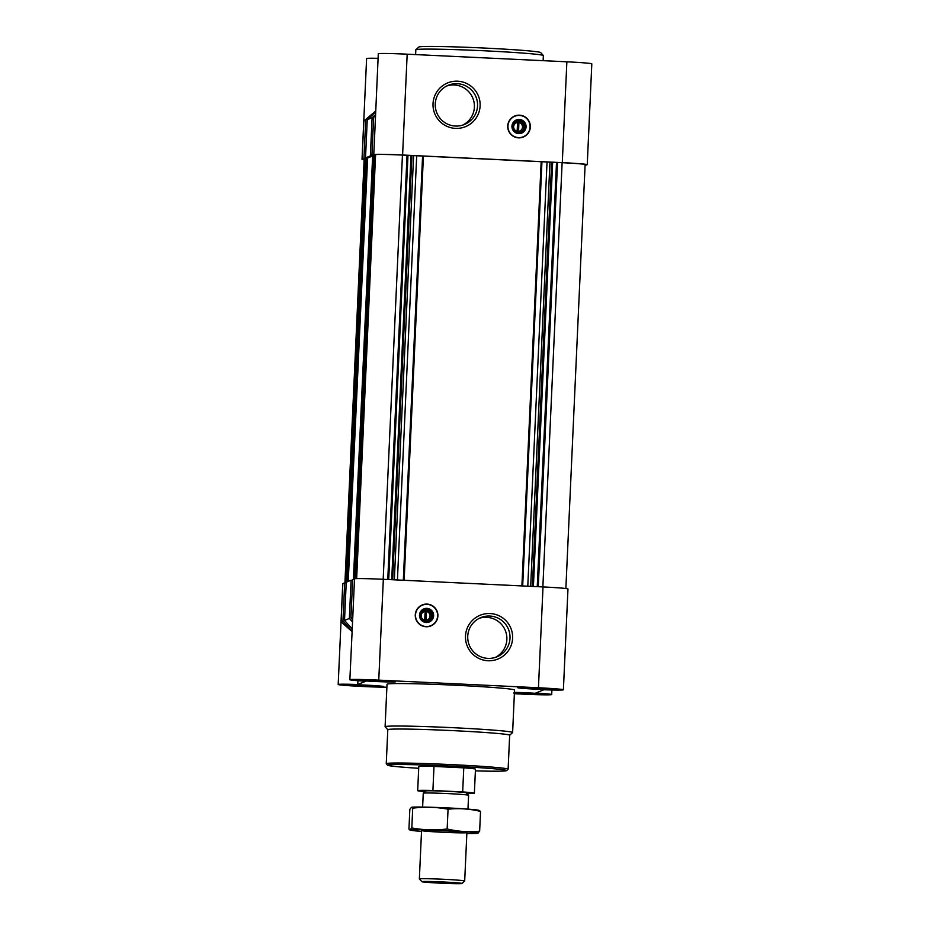 <?xml version="1.0" encoding="UTF-8"?>
<svg xmlns="http://www.w3.org/2000/svg" width="930" height="930" viewBox="0 0 930 930"><rect width="100%" height="100%" fill="white"/><g stroke="black" fill="none" stroke-linecap="round" stroke-linejoin="round"><path stroke-width="1.4" d="M432.903 790.5L462.675 791.93A28.365 0.942 2.6 0 1 474.37 793.22L475.463 769.145A28.365 0.942 -177.4 0 0 449.19 767.018A28.365 0.942 -177.4 0 0 418.779 766.576L417.686 790.651A28.365 0.942 2.6 0 1 417.768 790.581A28.365 0.942 2.6 0 1 432.903 790.5L433.996 766.425L463.768 767.855A28.365 0.942 -177.4 0 0 433.996 766.425M518.975 122.562A4.441 4.429 67.8 0 1 518.58 131.316L518.94 121.319L517.533 121.249L517.568 122.493A4.441 4.429 67.8 0 0 517.173 131.258L517.568 122.493M425.115 611.405L424.719 620.171A4.441 4.429 -112.2 0 1 425.115 611.405L425.08 610.161L426.498 610.22L425.08 610.161M513.581 693.036L515.929 692.606L517.126 693.327L514.406 693.117M520.963 692.943L523.253 693.687L518.138 693.396L520.963 692.757M527.019 693.234L529.786 693.954L524.462 693.745L527.031 693.024M532.483 693.396L534.983 694.059L530.879 693.989L532.483 693.396M537.029 693.78L535.668 694.059L535.901 693.385M536.343 693.199L537.447 693.861M514.429 692.617L536.517 693.71M353.598 684.666L352.354 685.119M356.248 684.968L357.434 685.701L353.9 685.398L356.248 684.968M361.27 685.317L363.56 686.061L358.445 685.77L361.282 685.131M367.327 685.608L370.094 686.328L364.781 686.119L367.338 685.387M372.802 685.759L375.29 686.421L371.198 686.352L372.802 685.724M377.336 686.142L375.976 686.421L376.208 685.747M376.65 685.573L377.754 686.235M352.435 685.085L376.836 686.073M365.292 679.9L364.118 680.307M367.931 680.202L369.129 680.923L365.583 680.621L367.931 680.202M372.953 680.539L375.255 681.283L370.128 680.992L372.965 680.353M379.022 680.83L381.788 681.551L376.464 681.341L379.022 680.621M384.485 680.992L386.985 681.644L382.881 681.585L384.485 680.946M389.031 681.365L387.671 681.644L387.903 680.981M388.345 680.795L389.449 681.458M364.037 680.342L388.519 681.295M524.973 687.526L523.73 687.979M527.624 687.828L528.821 688.56L525.276 688.258L527.624 687.828M532.646 688.165L534.936 688.909L529.821 688.619L532.658 687.991M538.702 688.456L541.481 689.177L536.157 688.967L538.714 688.246M544.178 688.619L546.677 689.281L542.574 689.211L544.178 688.572M548.723 689.002L547.351 689.281L547.584 688.607M548.026 688.421L549.13 689.084M523.823 687.933L548.212 688.932M375.546 155.264L371.919 155.287L373.779 154.531A26.947 0.895 -177.4 0 1 402.597 155.008L562.29 162.645A26.947 0.895 -177.4 0 1 587.249 164.668A26.947 0.895 -177.4 0 1 587.167 164.726L585.075 165.482M375.569 154.775L356.655 578.623M565.87 588.516L585.121 164.575A24.819 0.825 -177.4 0 0 562.127 162.704L402.446 155.078A24.819 0.825 -177.4 0 0 375.906 154.636M365.723 159.286L364.211 159.414A24.819 0.825 -177.4 0 0 364.153 159.46L344.925 582.843M365.746 158.786L346.53 582.087L366.071 158.646L362.096 159.309A26.947 0.895 -177.4 0 0 362.026 159.367A26.947 0.895 -177.4 0 0 364.13 159.809M363.956 158.542L365.688 120.307L363.828 121.074L362.096 159.309M365.688 120.307L375.685 111.193M375.685 111.019L363.828 121.074M375.488 115.378L373.662 117.052L371.919 155.287M587.249 164.668L591.817 63.833A26.947 0.895 -177.4 0 0 566.87 61.81L407.177 54.184A26.947 0.895 -177.4 0 0 378.289 53.766L375.522 116.297L373.662 117.052M378.08 58.323A26.947 0.895 -177.4 0 0 366.606 58.532L362.026 159.367M514.383 693.687A26.947 0.895 -177.4 0 0 551.711 694.559A26.947 0.895 -177.4 0 0 535.82 693.024L543.818 689.758A26.947 0.895 -177.4 0 0 563.394 689.781L567.974 588.957A26.947 0.895 -177.4 0 0 543.015 586.935L383.334 579.297A26.947 0.895 -177.4 0 0 354.516 578.82L352.656 579.576L350.912 617.811L352.598 619.659M352.493 621.891L349.366 618.45L351.098 580.215L352.621 580.285M351.098 580.215L346.239 582.203L344.507 620.438L352.179 628.866M352.075 631.098L342.949 621.066L341.089 621.833L352.051 631.586M342.949 621.066L344.693 582.831L342.833 583.587A26.947 0.895 -177.4 0 0 342.752 583.656L338.183 684.48A26.947 0.895 -177.4 0 0 356.771 686.177A26.947 0.895 -177.4 0 0 386.892 687.224M563.394 689.781A26.947 0.895 -177.4 0 0 538.447 687.758L378.754 680.132A26.947 0.895 -177.4 0 0 349.866 679.714L352.784 617.055L350.912 617.811M357.934 680.713L357.759 684.515A26.947 0.895 -177.4 0 0 338.183 684.48M349.866 679.714A26.947 0.895 -177.4 0 0 365.757 681.248L357.759 684.515M426.068 626.75A11.346 11.311 67.8 0 0 437.739 613.509A11.346 11.311 67.8 0 0 422.29 604.919A11.346 11.311 67.8 0 0 426.068 626.75M490.122 613.544A23.634 23.564 -112.2 0 1 508.908 649.919A23.634 23.564 -112.2 0 1 468.116 647.966A23.634 23.564 -112.2 0 1 490.122 613.544M344.693 582.831L346.204 582.901M418.709 768.308A59.578 1.976 2.6 0 1 387.636 765.227L386.287 763.739A60.996 2.023 2.6 0 1 386.252 763.669L387.798 729.69L385.125 726.795A63.833 2.116 2.6 0 1 385.101 726.725L387.02 684.236A63.833 2.116 2.6 0 1 387.194 684.096A63.833 2.116 2.6 0 1 453.166 685.131A63.833 2.116 2.6 0 1 514.546 690.025L512.616 732.515A63.833 2.116 2.6 0 1 512.581 732.584L509.663 735.258M358.131 680.039A18.728 0.616 2.6 0 1 377.487 680.342A18.728 0.616 2.6 0 1 395.494 681.783A18.728 0.616 2.6 0 1 376.755 681.551A18.728 0.616 2.6 0 1 358.085 680.086A18.728 0.616 2.6 0 1 358.131 680.039M346.448 684.817A18.728 0.616 2.6 0 1 365.792 685.119A18.728 0.616 2.6 0 1 383.799 686.561A18.728 0.616 2.6 0 1 365.072 686.328A18.728 0.616 2.6 0 1 346.39 684.864A18.728 0.616 2.6 0 1 346.448 684.817M514.441 692.35A18.728 0.616 2.6 0 1 533.646 693.199A18.728 0.616 2.6 0 1 543.492 694.187A18.728 0.616 2.6 0 1 533.599 694.292A18.728 0.616 2.6 0 1 514.395 693.385M517.824 687.677A18.728 0.616 2.6 0 1 537.168 687.979A18.728 0.616 2.6 0 1 555.175 689.409A18.728 0.616 2.6 0 1 536.447 689.188A18.728 0.616 2.6 0 1 517.778 687.712A18.728 0.616 2.6 0 1 517.824 687.677M349.366 618.45L344.507 620.438M372.488 156.031L367.629 158.019L365.513 157.914L370.373 155.926L373.86 155.984L354.656 578.774L374.046 155.391M366.071 158.646L367.443 158.6L348.25 581.378L367.629 158.019M518.522 137.849A11.346 11.311 67.8 0 0 529.507 122.237A11.346 11.311 67.8 0 0 507.885 128.433A11.346 11.311 67.8 0 0 518.522 137.849M457.641 81.201A23.634 23.564 -112.2 0 1 476.427 117.564A23.634 23.564 -112.2 0 1 435.647 115.622A23.634 23.564 -112.2 0 1 457.641 81.201M375.65 112.007L367.245 119.679L365.513 157.914M370.373 155.926L372.105 117.692L367.245 119.679M372.105 117.692L375.534 114.564M521.649 687.851L551.339 689.258L521.649 687.851M546.677 689.281L547.351 689.281M541.481 689.177L542.574 689.211M534.936 688.909L536.157 688.967M528.821 688.56L529.821 688.619M361.968 680.225L391.646 681.62L361.968 680.225M386.985 681.644L387.671 681.644M381.788 681.551L382.881 681.585M375.255 681.283L376.464 681.341M369.129 680.923L370.128 680.992M350.273 685.003L379.952 686.398L350.273 685.003M375.29 686.421L375.976 686.421M370.094 686.328L371.198 686.352M363.56 686.061L364.781 686.119M357.434 685.701L358.445 685.77M514.441 692.513L539.644 694.024L514.406 693.222M534.983 694.059L535.668 694.059M529.786 693.954L530.879 693.989M523.253 693.687L524.462 693.745M517.126 693.327L518.138 693.396M529.158 687.886L529.124 688.595M535.564 688.095L535.517 688.956M542.213 688.444L542.178 689.211M369.466 680.249L369.431 680.958M375.871 680.469L375.836 681.318M382.521 680.818L382.486 681.585M357.783 685.026L357.748 685.736M364.188 685.247L364.142 686.096M370.838 685.584L370.803 686.352M517.464 692.664L517.429 693.362M523.869 692.873L523.834 693.734M530.519 693.222L530.484 693.989M387.636 765.227A59.578 1.976 2.6 0 1 387.764 765.018A59.578 1.976 2.6 0 1 450.329 766.029A59.578 1.976 2.6 0 1 506.594 770.621A59.578 1.976 2.6 0 1 475.381 770.877M386.252 763.669A60.996 2.023 2.6 0 1 386.415 763.542A60.996 2.023 2.6 0 1 449.457 764.518A60.996 2.023 2.6 0 1 508.117 769.203A60.996 2.023 2.6 0 1 508.082 769.273L506.594 770.621M387.798 729.69A60.996 2.023 2.6 0 1 387.961 729.55A60.996 2.023 2.6 0 1 451.004 730.538A60.996 2.023 2.6 0 1 509.663 735.223L508.117 769.203M385.101 726.725A63.833 2.116 2.6 0 1 385.264 726.586A63.833 2.116 2.6 0 1 451.236 727.609A63.833 2.116 2.6 0 1 512.616 732.515M489.831 616.044A21.204 21.134 -112.2 0 1 496.887 656.847A21.204 21.134 -112.2 0 1 469.301 645.211A21.204 21.134 -112.2 0 1 489.831 616.044M479.31 618.287A21.204 21.134 -112.2 0 1 506.408 634.086A21.204 21.134 -112.2 0 1 495.295 657.429M422.232 604.953A11.346 11.311 -112.2 0 1 437.612 613.533A11.346 11.311 -112.2 0 1 430.811 625.96M427.068 604.361A11.102 11.067 -112.2 0 1 435.891 621.438A11.102 11.067 -112.2 0 1 416.733 620.519A11.102 11.067 -112.2 0 1 427.068 604.361M426.882 608.36A7.091 7.068 -112.2 0 1 432.52 619.264A7.091 7.068 -112.2 0 1 420.29 618.683A7.091 7.068 -112.2 0 1 426.882 608.36M426.742 609.615A5.859 5.847 -112.2 0 1 428.695 620.903A5.859 5.847 -112.2 0 1 421.069 617.683A5.859 5.847 -112.2 0 1 426.742 609.615M423.789 610.254A5.859 5.847 -112.2 0 1 428.207 621.077M426.533 611.475A4.441 4.429 -112.2 0 1 426.138 620.229L426.498 610.22L425.091 610.254M425.777 621.287L426.277 610.312M457.351 83.7A21.204 21.134 -112.2 0 1 464.419 124.504A21.204 21.134 -112.2 0 1 436.821 112.867A21.204 21.134 -112.2 0 1 457.351 83.7M446.83 85.944A21.204 21.134 -112.2 0 1 473.94 101.742A21.204 21.134 -112.2 0 1 462.826 125.073M520.661 132.165A5.859 5.847 67.8 0 0 516.243 121.342M518.661 132.409A5.859 5.847 67.8 0 0 524.334 124.353A5.859 5.847 67.8 0 0 513.162 127.55A5.859 5.847 67.8 0 0 518.661 132.409M518.696 133.606A7.091 7.068 67.8 0 0 525.287 123.272A7.091 7.068 67.8 0 0 513.058 122.69A7.091 7.068 67.8 0 0 518.696 133.606M518.51 137.605A11.102 11.067 67.8 0 0 528.845 121.446A11.102 11.067 67.8 0 0 509.687 120.528A11.102 11.067 67.8 0 0 518.51 137.605M523.264 137.047A11.346 11.311 67.8 0 0 529.379 122.283A11.346 11.311 67.8 0 0 514.674 116.041M518.231 132.374L518.94 121.319M518.731 121.4L517.533 121.342M415.617 54.579L415.838 49.79A63.833 2.116 2.6 0 1 415.873 49.72A63.833 2.116 2.6 0 1 416.001 49.65A63.833 2.116 2.6 0 1 480.915 50.627A63.833 2.116 2.6 0 1 543.329 55.509A63.833 2.116 2.6 0 1 543.364 55.591L543.132 60.683M415.873 49.72L418.837 47.023A60.996 2.023 2.6 0 1 418.965 46.953A60.996 2.023 2.6 0 1 480.984 47.895A60.996 2.023 2.6 0 1 540.621 52.557L543.329 55.509M462.675 791.93L463.768 767.855M474.37 793.22A28.365 0.942 2.6 0 1 466.988 793.511M425.01 791.616A28.365 0.942 2.6 0 1 417.686 790.651M423.266 793.197L425.696 790.988A20.367 0.674 2.6 0 1 425.731 790.965A20.367 0.674 2.6 0 1 446.447 791.279A20.367 0.674 2.6 0 1 466.372 792.837L468.581 795.255A22.692 0.756 2.6 0 1 468.592 795.29A22.692 0.756 2.6 0 0 446.388 793.523A22.692 0.756 2.6 0 0 423.313 793.174A22.692 0.756 2.6 0 0 423.266 793.197A22.692 0.756 2.6 0 0 423.255 793.22L422.627 807.066M421.906 881.617A20.088 0.663 2.6 0 1 442.994 881.954A20.088 0.663 2.6 0 1 461.966 883.5A20.088 0.663 2.6 0 1 441.878 883.233A20.088 0.663 2.6 0 1 421.86 881.675A20.088 0.663 2.6 0 1 421.906 881.617M421.86 881.675L419.372 878.955A22.692 0.756 2.6 0 1 419.36 878.931A22.692 0.756 2.6 0 1 419.418 878.885A22.692 0.756 2.6 0 1 442.878 879.245A22.692 0.756 2.6 0 1 464.698 880.989A22.692 0.756 2.6 0 1 464.686 881.012L466.895 832.617M421.523 831.385A33.899 1.128 2.6 0 1 410.618 830.199A33.899 1.128 2.6 0 1 446.702 830.571A33.899 1.128 2.6 0 1 477.822 833.245A33.899 1.128 2.6 0 1 466.86 833.454M445.889 830.909A22.692 0.756 2.6 0 1 466.883 832.594A22.692 0.756 2.6 0 1 444.191 832.338A22.692 0.756 2.6 0 1 421.569 830.537A22.692 0.756 2.6 0 1 445.889 830.909M477.822 833.245L479.648 831.176C468.732 832.292 457.909 831.56 447.156 828.967C435.298 830.478 423.51 830.13 411.816 827.933L409.828 829.944L408.944 829.107L409.839 809.333L411.467 807.31L412.711 808.17C424.58 806.659 436.356 807.008 448.062 809.205C458.967 808.077 469.801 808.821 480.543 811.413L478.869 810.309A33.899 1.128 2.6 0 0 447.725 807.914A33.899 1.128 2.6 0 0 411.665 807.263L411.467 807.298M411.816 827.933L412.711 808.17M447.156 828.967L448.062 809.205M479.648 831.176L480.543 811.413M375.522 116.297L373.779 154.531M407.177 54.184L402.597 155.008M566.87 61.81L562.29 162.645M342.833 583.587L341.089 621.833M354.516 578.82L352.784 617.055M383.334 579.297L378.754 680.132M543.015 586.935L538.447 687.758M364.548 159.274L345.321 582.866M364.211 159.414L344.983 582.843M562.127 162.704L542.864 586.923M557.535 162.483L538.272 586.702M556.512 162.459L537.249 586.656M552.653 162.471L533.402 586.47M551.63 162.436L532.379 586.423M549.944 162.366L530.693 586.342M547.038 162.18L527.787 586.202M541.946 161.75L522.683 585.958M541.167 161.704L521.904 585.923M423.406 156.077L404.143 580.297M422.58 156.054L403.318 580.25M416.687 155.949L397.424 579.971M413.594 155.845L394.343 579.82M411.909 155.763L392.658 579.739M410.967 155.705L391.716 579.704M407.979 155.356L388.717 579.553M407.038 155.298L387.775 579.506M402.446 155.078L383.183 579.285M374.755 155.252L355.527 578.681M374.372 155.264L355.144 578.704M372.639 155.961L353.423 579.262M366.234 158.588L347.006 581.889M365.188 159.274L345.948 582.889M551.92 690.002L551.711 694.559M373.883 155.461L354.656 578.774M367.466 158.077L348.25 581.378M461.966 883.5L464.686 881.012M467.964 809.123L468.592 795.29M419.36 878.931L421.557 830.56M410.618 830.199L409.828 829.955"/></g></svg>
